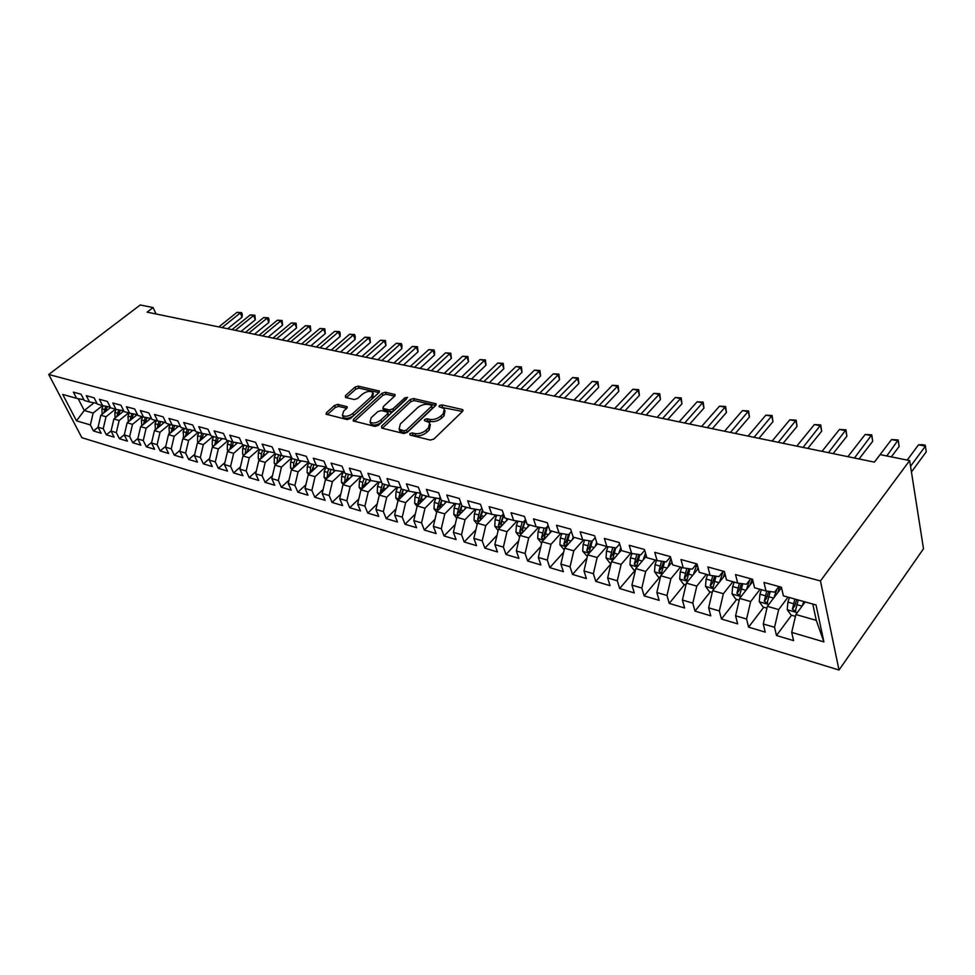 <?xml version="1.0" encoding="UTF-8"?>
<svg xmlns="http://www.w3.org/2000/svg" width="975" height="975" viewBox="0 0 975 975"><rect width="100%" height="100%" fill="white"/><g stroke="black" fill="none" stroke-linecap="round" stroke-linejoin="round"><path stroke-width="1.46" d="M409.793 433.656L410 435.057L430.389 440.078L433.948 438.994L462.516 411.389L462.857 409.817L462.138 409.451L441.748 404.869L439.323 405.612L439.079 406.697L444.393 408.683L443.259 413.717L440.907 415.972C437.47 418.823 433.741 419.957 429.731 419.384L427.123 418.763L424.686 419.506L424.43 420.639L429.683 422.638L428.525 427.818L426.124 430.121C422.626 433.01 418.884 434.155 414.862 433.546L412.254 432.9L409.793 433.656M337.886 404.381L334.571 405.405L326.491 412.644L326.04 414.204L347.1 419.555L350.476 418.519L379.007 392.547L379.409 391.048L358.264 386.124L354.985 387.124L345.43 395.679L345.564 397.495L354.291 399.531L357.606 398.507L362.359 394.217C366.49 391.28 369.976 390.646 372.828 392.328L371.731 396.362L352.95 413.424C348.794 416.41 345.284 417.056 342.42 415.362L343.59 411.17L346.747 408.318L347.185 406.77L337.886 404.381L338.691 406.392L335.388 407.404L327.283 414.668M147.103 312.134L874.404 462.138L880.132 454.618L909.651 460.578L820.45 580.942L48.75 374.485L140.254 304.968L153.075 307.564L147.103 312.134M381.566 426.148L381.786 428.098L403.711 433.509L407.209 432.437L435.788 405.356L436.142 403.808L413.522 398.531L410.122 399.567L381.566 426.148L382.334 428.232M374.924 426.416L353.145 420.871L353.572 419.274L382.102 393.242L385.43 392.218L395.082 394.57L394.692 396.082L383.224 406.648L383.443 408.525L389.5 409.939L392.901 408.903L404.844 397.837L407.66 397.349L378.361 425.368L374.924 426.416M820.45 580.942L839.012 670.032L81.863 437.702L48.75 374.485M246.943 452.522L248.881 446.477L242.458 444.673L239.35 437.848L229.795 435.216L232.903 442.004L226.602 440.249L223.482 433.473L214.122 430.901L217.242 437.629L211.063 435.91L207.943 429.195L198.766 426.66L201.898 433.351L195.853 431.657L192.709 424.99L183.714 422.516L186.859 429.146L180.936 427.489L177.779 420.883L168.967 418.458L172.124 425.027L166.311 423.406L163.142 416.849L154.501 414.472L157.682 420.993L151.978 419.396L148.797 412.9L140.327 410.56L143.508 417.032L137.926 415.472L134.733 409.025L126.421 406.733L129.614 413.144L124.13 411.621L120.937 405.222L112.795 402.967L115.988 409.342L110.614 407.83L107.408 401.493L99.413 399.287L102.619 405.6L97.342 404.125L94.124 397.837L86.287 395.667L89.493 401.932L84.313 400.493L81.096 394.241L73.393 392.121L76.611 398.336L83.947 399.774M258.192 448.207L248.893 446.477L245.798 439.628L255.56 442.321L258.643 449.207L265.212 451.035L262.141 444.125L272.11 446.879L275.169 453.826L281.885 455.691L278.826 448.732L289.014 451.535L292.061 458.543L298.911 460.456L295.876 453.424L306.284 456.3L309.307 463.357L316.314 465.319L313.304 458.226L323.944 461.163L326.942 468.28L334.096 470.291L331.11 463.137L341.981 466.135L344.955 473.326L352.28 475.361L349.318 468.146L360.433 471.217L363.383 478.469L370.866 480.565L367.928 473.277L379.299 476.409L382.224 483.734L389.878 485.879L386.977 478.53L398.604 481.735L401.493 489.121L409.329 491.303L406.453 483.893L418.36 487.183L421.212 494.63L429.232 496.872L426.392 489.389L438.579 492.753L441.395 500.273L449.597 502.564L446.794 495.02L459.274 498.457L462.053 506.037L470.45 508.389L467.695 500.772L480.468 504.294L483.21 511.96L491.814 514.361L489.097 506.671L502.186 510.278L504.879 518.005L513.691 520.479L511.022 512.716L524.44 516.409L527.085 524.209L536.116 526.744L533.496 518.907L547.243 522.697L549.839 530.571L559.102 533.167L556.53 525.257L570.631 529.133L573.166 537.091L582.672 539.748L580.149 531.765L594.616 535.75L597.102 543.782L606.84 546.5L604.378 538.444L619.222 542.527L621.648 550.643L631.642 553.434L629.241 545.293L644.475 549.486L646.827 557.676L657.089 560.54L654.761 552.325L670.41 556.628L672.689 564.903L683.231 567.852L680.977 559.54L697.04 563.977L699.246 572.325L710.068 575.347L707.887 566.962L724.388 571.508L726.521 579.942L737.648 583.05L735.552 574.58L752.517 579.26L754.565 587.779L765.997 590.972L763.986 582.416L781.426 587.23L783.388 595.835L816.038 604.963L823.899 641.903L791.7 632.385L795.868 614.518L805.192 601.928M791.542 615.225L776.478 635.505L793.577 640.624L791.7 632.385M776.478 635.505L774.54 627.303L763.267 623.963L767.374 606.34L781.536 587.706M763.754 607.23L748.581 627.144L765.229 632.129L763.267 623.963M748.581 627.144L746.57 619.028L735.589 615.786L739.647 598.394L752.993 581.246M736.686 599.442L721.427 619.015L737.636 623.866L735.589 615.786M721.427 619.015L719.343 610.972L708.642 607.815L712.652 590.655L725.242 574.848M710.324 591.862L694.992 611.093L710.775 615.822L708.642 607.815M694.992 611.093L692.823 603.135L682.415 600.052L686.363 583.123L698.246 568.523M684.633 584.476L669.228 603.391L684.608 607.986L682.415 600.052M669.228 603.391L666.997 595.493L656.845 592.495L660.745 575.774L671.97 562.283M659.588 577.273L644.134 595.871L659.112 600.356L656.845 592.495M644.134 595.871L641.83 588.047L631.934 585.122L635.797 568.62L646.388 556.14M635.176 570.241L619.661 588.534L634.262 592.91L631.934 585.122M619.661 588.534L617.297 580.795L607.657 577.943L611.459 561.649L621.477 550.071M610.935 563.891L595.798 581.393L610.045 585.658L607.657 577.943M595.798 581.393L593.373 573.714L583.976 570.936L587.73 554.848L597.419 543.867M586.999 557.992L572.52 574.421L586.414 578.589L583.976 570.936M572.52 574.421L570.046 566.816L560.881 564.098L564.586 548.206L574.287 537.408M563.66 552.179L549.815 567.621L563.367 571.679L560.881 564.098M549.815 567.621L547.28 560.077L538.334 557.432L542.003 541.734L551.728 531.095M540.893 546.463L527.646 560.978L540.881 564.952L538.334 557.432M527.646 560.978L525.074 553.508L516.336 550.924L519.955 535.409L529.693 524.94M518.688 540.82L506.001 554.507L518.932 558.37L516.336 550.924M506.001 554.507L503.38 547.097L494.849 544.574L498.432 529.242L508.182 518.932M497.018 535.287L484.867 548.169L497.494 551.947L494.849 544.574M484.867 548.169L482.211 540.832L473.874 538.371L477.421 523.222L487.171 513.057M475.873 529.827L464.222 541.99L476.556 545.683L473.874 538.371M464.222 541.99L461.516 534.714L453.387 532.301L456.885 517.335L466.647 507.329M455.215 524.465L444.052 535.945L456.093 539.553L453.387 532.301M444.052 535.945L441.309 528.73L433.351 526.378L436.812 511.582L446.574 501.723M435.033 519.2L424.332 530.047L436.105 533.569L433.351 526.378M424.332 530.047L421.553 522.893L413.778 520.589L417.202 505.952L426.965 496.238M415.326 514.02L405.052 524.27L416.569 527.719L413.778 520.589M405.052 524.27L402.248 517.177L394.643 514.934L398.032 500.455L407.794 490.876M396.057 508.926L386.197 518.627L397.459 522.003L394.643 514.934M386.197 518.627L383.37 511.595L375.936 509.401L379.287 495.081L389.037 485.635M377.215 503.917L367.77 513.106L378.775 516.397L375.936 509.401M367.77 513.106L364.906 506.135L357.63 503.977L360.945 489.828L370.695 480.517M358.8 499.005L349.72 507.707L360.506 510.924L357.63 503.977M349.72 507.707L346.832 500.784L339.727 498.688L342.993 484.685L352.779 475.459M340.775 494.167L332.073 502.418L342.615 505.574L339.727 498.688M332.073 502.418L329.16 495.556L322.189 493.496L325.431 479.651L335.266 470.498M323.152 489.426L314.791 497.238L325.114 500.333L322.189 493.496M314.791 497.238L311.854 490.437L305.041 488.426L308.246 474.715L318.106 465.648M305.894 484.758L297.875 492.18L307.978 495.202L305.041 488.426M297.875 492.18L294.913 485.428L288.247 483.454L291.415 469.889L301.312 460.895M289.014 480.175L281.312 487.207L291.208 490.181L288.247 483.454M281.312 487.207L278.338 480.529L271.793 478.591L274.938 465.173L284.871 456.239M272.476 475.678L265.078 482.357L274.779 485.258L271.793 478.591M265.078 482.357L262.092 475.715L255.682 473.826L258.789 460.541L268.747 451.693M256.291 471.254L249.186 477.592L258.68 480.443L255.682 473.826M249.186 477.592L246.175 471.01L239.899 469.158L242.982 456.008L252.964 447.232M240.423 466.903L233.61 472.924L242.921 475.715L239.899 469.158M233.61 472.924L230.587 466.403L224.433 464.587L227.48 451.559L237.486 442.869M224.884 462.638L218.339 468.353L227.467 471.083L224.433 464.587M218.339 468.353L215.304 461.882L209.272 460.102L212.294 447.208L222.312 438.579M209.662 458.433L203.373 463.868L212.318 466.55L209.272 460.102M203.373 463.868L200.326 457.446L194.415 455.703L197.401 442.942L207.431 434.387M194.744 454.313L188.699 459.481L197.474 462.101L194.415 455.703M188.699 459.481L185.64 453.107L179.839 451.388L182.8 438.75L192.843 430.28M180.107 450.255L174.306 455.167L182.91 457.75L179.839 451.388M174.306 455.167L171.234 448.841L165.555 447.159L168.48 434.655L178.535 426.246M165.762 446.27L160.192 450.938L168.638 453.472L165.555 447.159M160.192 450.938L157.109 444.673L151.539 443.016L154.44 430.621L164.507 422.297M151.698 442.345L146.347 446.794L154.623 449.28L151.539 443.016M146.347 446.794L143.252 440.566L137.78 438.957L140.656 426.672L150.735 418.409M137.889 438.494L132.758 442.723L140.887 445.161L137.78 438.957M132.758 442.723L129.663 436.544L124.288 434.96L127.14 422.797L137.219 414.607M124.349 434.716L119.425 438.738L127.396 441.127L124.288 434.96M119.425 438.738L116.317 432.595L111.053 431.048L113.88 418.994L123.813 410.987M111.065 430.987L106.336 434.813L114.16 437.153L111.053 431.048M106.336 434.813L103.228 428.732L98.048 427.196L100.852 415.265L110.48 407.574M98.085 427.269L93.49 430.962L101.168 433.266L98.048 427.196M93.49 430.962L90.37 424.929L76.501 420.822L62.717 394.448L76.611 398.336M89.493 401.932L96.964 403.394M94.014 402.809L84.277 410.512L93.149 413.059L102.546 405.588M90.37 424.929L93.149 413.059M76.501 420.822L84.277 410.512L78.134 398.629M102.619 405.6L110.224 407.075M100.852 415.265L106.031 416.739L115.452 409.195M103.228 428.732L106.031 416.739M115.988 409.342L123.752 410.841M113.88 418.994L119.157 420.505L128.602 412.864M116.317 432.595L119.157 420.505M129.614 413.144L137.524 414.668M127.14 422.797L132.515 424.344L141.997 416.605M129.663 436.544L132.515 424.344M143.508 417.032L151.576 418.58M140.656 426.672L146.14 428.244L155.647 420.42M143.252 440.566L146.14 428.244M157.682 420.993L165.908 422.565M154.44 430.621L160.022 432.23L169.553 424.308M157.109 444.673L160.022 432.23M172.124 425.027L180.521 426.623M168.48 434.655L174.172 436.276L183.727 428.269M171.234 448.841L174.172 436.276M186.859 429.146L195.427 430.767M182.8 438.75L188.602 440.42L198.181 432.303M185.64 453.107L188.602 440.42M201.898 433.351L210.637 434.996M197.401 442.942L203.324 444.637L212.916 436.422M200.326 457.446L203.324 444.637M217.242 437.629L226.163 439.311M212.294 447.208L218.327 448.939L227.955 440.627M215.304 461.882L218.327 448.939M232.903 442.004L242.019 443.71M227.48 451.559L233.647 453.326L243.287 444.905M230.587 466.403L233.647 453.326M242.982 456.008L249.271 457.811L258.923 449.28M246.175 471.01L249.271 457.811M265.212 451.035L274.718 452.79M258.789 460.541L265.212 462.382L275.072 453.582M262.092 475.715L265.212 462.382M281.885 455.691L291.598 457.482M274.938 465.173L281.483 467.049L291.732 457.799M278.338 480.529L281.483 467.049M298.911 460.456L308.843 462.26M291.415 469.889L298.106 471.815L308.6 462.223M294.913 485.428L298.106 471.815M326.406 467.037L316.314 465.319M308.246 474.715L315.083 476.678L325.553 466.988M311.854 490.437L315.083 476.678M344.333 471.827L334.096 470.291M325.431 479.651L332.414 481.65L342.871 471.863M329.16 495.556L332.414 481.65M362.676 476.726L352.28 475.361M342.993 484.685L350.122 486.72L360.555 476.848M346.832 500.784L350.122 486.72M381.42 481.711L380.786 482.32L370.866 480.565M360.945 489.828L368.233 491.912L378.617 481.93M364.906 506.135L368.233 491.912M400.591 486.817L399.774 487.61L389.878 485.879M379.287 495.081L386.734 497.213L397.093 487.134M383.37 511.595L386.734 497.213M420.213 492.009L419.189 493.021L409.329 491.303M398.032 500.455L405.649 502.637L415.959 492.46M402.248 517.177L405.649 502.637M440.286 497.323L439.055 498.566L429.232 496.872M417.202 505.952L425.003 508.194L435.264 497.908M421.553 522.893L425.003 508.194M460.846 502.734L459.383 504.233L449.597 502.564M436.812 511.582L444.783 513.862L455.008 503.49M441.309 528.73L444.783 513.862M481.894 508.268L480.188 510.035L470.45 508.389M456.885 517.335L465.038 519.663L475.203 509.194M461.516 534.714L465.038 519.663M503.453 513.91L501.491 515.97L491.814 514.361M477.421 523.222L485.769 525.61L495.861 515.032M482.211 540.832L485.769 525.61M525.549 519.675L523.319 522.064L513.691 520.479M498.432 529.242L506.988 531.692L517.006 521.016M503.38 547.097L506.988 531.692M548.194 525.562L545.671 528.292L536.116 526.744M519.955 535.409L528.718 537.92L538.663 527.158M525.074 553.508L528.718 537.92M571.399 531.57L568.583 534.678L559.102 533.167M542.003 541.734L550.972 544.306L560.832 533.435M547.28 560.077L550.972 544.306M595.213 537.688L592.081 541.235L582.672 539.748M564.586 548.206L573.775 550.838L583.55 539.882M570.046 566.816L573.775 550.838M619.649 543.952L616.163 547.95L606.84 546.5L597.151 557.542L587.73 554.848M593.373 573.714L597.151 557.542M644.719 550.327L640.88 554.836L631.642 553.434M611.459 561.649L621.124 564.415L630.764 553.191M617.297 580.795L621.124 564.415M670.459 556.847L666.23 561.905L657.089 560.54M635.797 568.62L645.694 571.46L655.31 560.052M641.83 588.047L645.694 571.46M696.601 563.855L692.262 569.168L683.231 567.852M660.745 575.774L670.91 578.687L680.489 567.084M666.997 595.493L670.91 578.687M723.304 571.204L718.977 576.615L710.068 575.347M686.363 583.123L696.796 586.109L706.327 574.299M692.823 603.135L696.796 586.109M750.726 578.772L746.436 584.269L737.648 583.05M712.652 590.655L723.365 593.726L732.847 581.709M719.343 610.972L723.365 593.726M778.915 586.536L774.638 592.142L765.997 590.972M739.647 598.394L750.652 601.551L760.073 589.327M746.57 619.028L750.652 601.551M767.374 606.34L778.672 609.582L788.044 597.139M774.54 627.303L778.672 609.582M156.061 313.974L153.075 307.564M909.651 460.578L923.496 548.779L839.012 670.032M795.868 614.518L816.282 620.368L812.784 604.049M823.899 641.903L816.282 620.368M752.432 579.235L751.786 580.064M724.912 573.556L724.34 574.275M411.158 435.337L415.655 435.642C419.664 436.252 423.406 435.106 426.892 432.217L426.124 430.121M430.365 424.491L429.293 429.914L426.892 432.217M445.051 410.536L444.015 415.813L441.663 418.068C438.226 420.92 434.509 422.053 430.499 421.468L426.087 421.163M462.455 411.462L440.773 407.221M435.715 405.429L414.278 400.579L410.889 401.627L382.358 428.208M403.906 430.865L406.343 430.109L431.425 406.392L431.681 405.308L428.488 404.442C424.564 403.906 420.895 405.027 417.495 407.806L400.359 423.906L399.116 429.097L403.906 430.865L404.698 432.949L407.136 432.205L406.343 430.109M431.815 405.697L432.181 408.464L407.136 432.205M399.238 429.414L399.908 431.182L401.98 432.278L401.188 430.194M404.698 432.949L401.98 432.278M353.572 419.274L354.352 421.346L382.883 395.277L382.102 393.242M394.619 396.155L386.21 394.253L382.883 395.277M383.419 409.744L390.28 411.998L393.681 410.95L405.6 399.884L404.844 397.837M406.295 399.433L405.6 399.884M371.17 417.739L370.061 422.017C373.035 423.784 376.63 423.138 380.835 420.079L387.502 413.9L387.282 411.998L381.225 410.572L377.837 411.608L371.17 417.739M370.329 422.711L370.866 424.064C373.839 425.831 377.435 425.197 381.639 422.138L380.835 420.079M388.099 412.839L388.294 415.959L381.639 422.138M346.747 408.318L338.691 406.392M342.737 416.142L343.237 417.385C346.101 419.079 349.611 418.446 353.754 415.46L352.95 413.424M373.327 393.595L372.511 398.385L353.754 415.46M378.934 392.608L359.044 388.123L355.778 389.122L346.259 397.654M802.328 605.804L803.753 601.526M795.442 616.346L791.091 615.091L787.203 609.643L787.922 602.111L789.457 597.529M911.442 471.973L926.25 451.827L925.409 446.136L918.547 444.807L907.201 460.09M794.869 599.04L792.407 609.18L795.271 611.276L798.293 600.003M792.407 609.18L794.637 606.182L796.721 599.564M910.54 466.269L925.409 446.136L925.251 445.209L922.508 444.673L918.547 444.807M777.684 592.763L779.72 586.755M774.004 597.614L776.807 589.29M766.947 608.144L763.096 607.035L759.245 601.66L759.915 594.226L761.451 589.704M891.321 456.873L899.145 446.489L898.243 440.858L891.552 439.554L874.368 462.126M766.752 591.082L764.278 601.173L767.069 603.245L770.238 591.545M764.278 601.173L766.521 598.236L768.727 591.337M886.811 455.959L898.17 439.957L899.145 446.489M891.552 439.554L898.17 439.957M750.141 584.903L752.103 579.15M746.436 589.668L749.69 580.088M739.233 600.173L735.857 599.198L732.018 593.885L732.664 586.548L734.187 582.087M859.048 458.969L872.698 441.285L871.735 435.703L865.203 434.436L847.884 456.666M739.391 583.294L736.905 593.385L739.623 595.42L742.792 583.769M736.905 593.385L739.16 590.497L741.39 583.574M854.441 458.018L871.747 434.838L872.698 441.285M865.203 434.436L871.747 434.838M723.316 577.261L724.778 573.02M719.587 581.941L723.255 571.265M712.237 592.41L709.312 591.569L705.51 586.316L706.119 579.065L707.631 574.665M833.113 453.619L846.873 436.203L845.861 430.682L839.487 429.439L822.035 451.34M712.737 575.725L710.251 585.792L712.896 587.815L716.04 576.201M710.251 585.792L712.518 582.952L714.773 576.018M828.433 452.656L845.947 429.829L846.873 436.203M839.487 429.439L845.947 429.829M697.186 569.827L697.978 567.535M693.432 574.433L697.04 564.013M685.961 584.854L683.463 584.135L679.685 578.943L680.257 571.777L681.757 567.438M807.8 448.403L821.657 431.242L820.597 425.77L814.369 424.564L796.794 446.136M686.778 568.364L684.279 578.407L686.851 580.393L689.995 568.839M684.279 578.407L686.558 575.616L688.838 568.669M803.047 447.415L820.743 424.942L821.657 431.242M814.369 424.564L820.743 424.942M667.948 567.121L670.934 558.565M660.355 577.492L658.259 576.883L654.517 571.752L655.054 564.671L656.553 560.393M783.083 443.296L797.026 426.392L795.917 420.981L789.835 419.798L772.151 441.041M661.477 561.198L658.966 571.204L661.489 573.166L664.609 561.673M658.966 571.204L661.257 568.449L663.548 561.515M778.257 442.309L796.136 420.176L797.026 426.392M789.835 419.798L796.136 420.176M643.098 560.016L645.523 553.13M635.395 570.314L633.689 569.814L629.972 564.744L630.484 557.749L631.983 553.483M758.94 438.323L772.956 421.651L771.81 416.288L765.862 415.131L748.081 436.081M636.809 554.214L634.298 564.184L636.748 566.109L639.856 554.69M634.298 564.184L636.602 561.478L638.905 554.543M754.053 437.312L772.09 415.508L772.956 421.651M765.862 415.131L772.09 415.508M618.869 553.081L620.77 547.731M611.069 563.318L609.741 562.928L606.048 557.907L606.523 550.985L608.059 546.695M735.345 433.461L749.434 417.02L748.239 411.706L742.438 410.585L724.571 431.23M612.751 547.414L610.24 557.334L612.641 559.248L615.725 547.877M610.24 557.334L612.556 554.678L614.872 547.743M730.397 432.437L748.593 410.95L749.434 417.02M742.438 410.585L748.593 410.95M595.237 546.329L596.663 542.368M587.352 556.493L582.697 551.241L583.148 544.403L584.707 540.065M712.286 428.695L726.448 412.498L725.217 407.233L719.538 406.136L701.586 426.489M589.29 540.796L586.779 550.656L589.119 552.545L592.276 541.015M586.779 550.656L589.095 548.035L591.423 541.125M707.277 427.672L725.619 406.502L726.448 412.498M719.538 406.136L725.619 406.502M572.179 539.748L573.154 537.054M564.208 549.839L559.918 544.745L560.332 537.968L561.917 533.617M689.739 424.052L703.962 408.074L702.695 402.858L697.137 401.785L679.112 421.858M566.39 534.324L563.879 544.135L566.17 546L569.705 533.447M563.879 544.135L566.195 541.564L568.547 534.678M684.682 423.004L703.158 402.139L703.962 408.074M697.137 401.785L703.158 402.139M549.681 533.337L550.607 530.79M541.625 543.343L537.688 538.395L538.078 531.704L539.675 527.317M667.704 419.506L681.976 403.747L680.672 398.58L675.236 397.52L657.15 417.324M544.038 528.023L541.539 537.773L543.77 539.614L547.645 526.147M541.539 537.773L543.855 535.238L546.622 527.268M662.598 418.446L681.184 397.885L681.976 403.747M675.236 397.52L681.184 397.885M527.707 527.073L528.608 524.635M519.59 537.006L515.97 532.192L516.348 525.574L517.957 521.174M646.145 415.058L660.465 399.518L659.124 394.388L653.811 393.364L635.663 412.9M522.259 532.947L523.027 527.463L525.708 520.163M522.21 521.881L519.724 531.57L521.808 533.423M519.724 531.57L522.039 529.072L525.22 520.028M640.989 413.997L659.697 393.705L660.465 399.518M653.811 393.364L659.697 393.705M506.257 520.967L507.122 518.639M498.115 530.595L494.776 526.134L495.117 519.59L496.75 515.178M625.048 410.707L639.417 395.375L638.04 390.293L632.848 389.281L614.64 408.562M500.943 526.585L501.638 521.43L503.929 515.263M500.906 515.872L498.408 525.501L500.212 527.365M498.408 525.501L500.736 523.051L503.697 514.629M619.856 409.634L638.662 389.634L639.417 395.375M632.848 389.281L638.662 389.634M485.294 515.007L486.135 512.777M477.153 524.331L474.057 520.223L474.386 513.752L476.032 509.328M604.415 406.453L618.82 391.316L617.407 386.283L612.324 385.296L594.08 404.32M480.078 520.443L482.662 510.425M480.09 510.01L477.604 519.577L479.176 521.393M477.604 519.577L479.932 517.164L482.479 509.913M599.174 405.368L618.077 385.637L618.82 391.316M612.324 385.296L618.077 385.637M464.819 509.194L465.623 507.037M456.678 518.225L453.814 514.447L454.118 508.036L455.776 503.612M584.208 402.285L598.65 387.343L597.212 382.358L592.227 381.396L573.946 400.164M459.676 514.471L461.906 505.647M460.005 503.6L457.263 513.788L458.64 515.531M457.263 513.788L459.591 511.412L461.76 505.233M578.931 401.2L597.931 381.737L598.65 387.343M592.227 381.396L597.931 381.737M444.807 503.502L445.587 501.442M436.654 512.253L434.033 508.792L434.314 502.454L435.983 498.03M564.428 398.202L578.894 383.455L577.432 378.519L572.557 377.569L554.239 396.106M439.737 508.633L441.833 500.394M440.334 497.445L437.385 508.133L438.592 509.791M437.385 508.133L439.713 505.781L441.626 500.333M559.126 397.105L578.187 377.91L578.894 383.455M572.557 377.569L578.187 377.91M425.246 497.957L426.002 495.97M417.093 506.427L414.692 503.271L414.948 496.994L416.63 492.582M545.062 394.205L559.553 379.653L558.066 374.753L553.288 373.827L534.934 392.121M420.237 502.942L422.321 494.947M420.542 492.899L417.958 502.6L419.006 504.16M417.958 502.6L420.286 500.285L422.175 494.898M539.723 393.108L558.87 374.156L559.553 379.653M553.288 373.827L558.87 374.156M406.112 492.533L406.843 490.62M397.971 500.736L395.777 497.872L396.021 491.656L397.702 487.244M526.098 390.293L540.601 375.923L539.09 371.061L534.41 370.159L516.043 388.221M401.176 497.372L403.248 489.608M401.212 488.402L398.946 497.201L399.872 498.652M398.946 497.201L401.286 494.91L403.163 489.584M520.723 389.196L539.931 370.488L540.601 375.923M534.41 370.159L539.931 370.488M387.404 487.22L388.111 485.379M379.263 495.178L377.276 492.582L377.496 486.44L379.19 482.04M507.512 386.466L522.039 372.267L520.504 367.453L515.921 366.563L497.53 384.406M382.529 491.936L384.601 484.404L382.7 489.657L380.36 491.912L381.152 493.265M382.383 483.783L380.36 491.912M502.113 385.357L520.504 367.453L521.381 366.893L522.039 372.267M515.921 366.563L521.381 366.893M369.098 482.04L369.781 480.261M360.982 489.779L359.166 487.415L359.373 481.333L361.079 476.933M489.304 382.712L503.843 368.684L502.283 363.919L497.786 363.041L479.383 380.664M364.297 486.622L366.344 479.298M364.175 478.688L362.785 482.296L362.176 486.732L362.858 487.987M483.88 381.591L502.283 363.919L503.197 363.358L503.843 368.684M497.786 363.041L503.197 363.358M351.183 476.958L351.853 475.252M343.139 484.551L341.457 482.357L341.64 476.336L343.346 471.949M471.461 379.031L486.013 365.174L484.429 360.445L480.029 359.58L461.602 376.996M346.442 481.431L348.489 474.313M346.369 473.716L344.979 477.275L344.967 482.82M466.013 377.91L484.429 360.445L485.379 359.909L486.013 365.174M480.029 359.58L485.379 359.909M333.645 471.997L334.303 470.328M325.674 479.432L324.114 477.409L324.285 471.449L325.991 467.074M453.972 375.424L468.524 361.737L466.928 357.045L462.601 356.204L444.186 373.401M328.977 476.348L331 469.426M328.928 468.841L327.551 472.363L327.466 477.762M448.5 374.29L466.928 357.045L467.903 356.521L468.524 361.737M462.601 356.204L467.903 356.521M316.485 467.147L317.143 465.465M308.575 474.423L307.137 472.558L307.283 466.659L308.929 462.479M436.824 371.889L451.376 358.361L449.755 353.706L445.526 352.877L427.099 369.878M311.878 471.376L313.889 464.636M311.854 464.076L310.489 467.561L310.33 472.802M431.34 370.756L449.755 353.706L450.767 353.194L451.376 358.361M445.526 352.877L450.767 353.194M299.678 462.382L300.337 460.712M291.83 469.523L290.501 467.805L290.647 461.967L292.025 458.469M420.006 368.416L434.558 355.058L432.924 350.427L428.768 349.623L410.341 366.429M295.132 466.513L297.131 459.956M295.145 459.396L293.78 462.845L293.56 467.951M414.497 367.283L432.924 350.427L433.96 349.94L434.618 351.78L434.558 355.058M428.768 349.623L433.96 349.94M283.213 457.726L283.871 456.056M275.438 464.722L274.219 463.162L274.341 457.372L275.693 453.972M403.504 365.016L418.068 351.804L416.41 347.222L412.327 346.43L393.912 363.029M278.74 461.748L280.715 455.374M278.765 454.825L277.412 458.238L277.132 463.186M397.995 363.87L416.41 347.222L417.483 346.734L418.068 351.804M412.327 346.43L417.483 346.734M267.089 453.168L267.747 451.51M259.374 460.029L258.265 458.603L258.363 452.863L259.716 449.499M387.331 361.676L401.871 348.623L400.213 344.077L396.203 343.298L377.788 359.714M262.677 457.092L264.627 450.877M262.726 450.34L261.373 453.716L261.056 458.53M381.798 360.531L400.213 344.077L401.298 343.602L401.968 345.418L401.871 348.623M396.203 343.298L401.298 343.602M251.282 448.707L251.952 447.05M243.628 455.435L242.629 454.143L242.714 448.451L244.055 445.124M371.451 358.398L385.99 345.491L384.308 340.982L380.384 340.226L361.981 356.448M247.004 445.953L245.663 449.292L245.31 453.96M365.905 357.252L384.308 340.982L385.43 340.519L385.99 345.491M380.384 340.226L385.43 340.519M235.792 444.332L236.462 442.674M228.211 450.925L227.297 449.768L227.382 444.137L228.711 440.834M355.863 355.192L370.403 342.42L368.708 337.947L364.845 337.204L346.454 353.242M231.514 448.049L233.452 442.114M231.599 441.651L229.881 449.475M350.317 354.047L368.708 337.947L369.854 337.496L370.403 342.42M364.845 337.204L369.854 337.496M220.618 440.042L221.288 438.397M213.098 446.513L212.27 445.477L212.343 439.896L213.659 436.629M340.567 352.036L355.095 339.41L353.389 334.973L349.598 334.242L331.232 350.11M216.401 443.674L218.327 437.836M216.499 437.422L214.756 445.087M335.01 350.89L353.389 334.973L354.559 334.535L355.241 336.302L355.095 339.41M349.598 334.242L354.559 334.535M205.737 435.837L206.395 434.192M198.266 442.199L197.535 441.261L197.596 435.74L198.912 432.51M325.565 348.94L340.068 336.46L338.349 332.048L334.632 331.329L316.278 347.027M201.581 439.384L203.507 433.643M201.691 433.29L199.936 440.785M319.983 347.783L338.349 332.048L339.532 331.622L340.226 333.377L340.068 336.46M334.632 331.329L339.532 331.622M191.137 431.718L191.807 430.085M183.739 437.958L183.142 431.669L184.446 428.464M310.818 345.893L325.309 333.548L323.578 329.184L319.922 328.477L301.592 343.992M187.042 435.179L188.967 429.548M187.188 429.207L185.396 436.556M305.236 344.748L323.578 329.184L324.785 328.758L325.309 333.548M319.922 328.477L324.785 328.758M176.816 427.684L177.487 426.051M169.492 433.814L168.955 427.672L170.259 424.503M296.339 342.908L310.818 330.696L309.075 326.369L305.492 325.662L287.174 341.018M172.782 431.06L174.708 425.514M172.953 425.185L171.149 432.364L172.794 430.987M290.757 341.762L309.075 326.369L310.306 325.955L310.818 330.696M305.492 325.662L310.306 325.955M162.776 423.723L163.447 422.09M155.5 429.743L155.037 423.747L156.329 420.615M282.128 339.982L296.583 327.893L294.828 323.59L291.306 322.908L273.012 338.106M158.803 427.013L160.717 421.566M158.998 421.237L157.182 428.354M276.534 338.825L294.828 323.59L296.083 323.2L296.583 327.893M291.306 322.908L296.083 323.2M149.004 419.835L149.675 418.214M141.789 425.746L141.387 419.896L142.679 416.8M268.162 337.094L282.592 325.138L280.824 320.872L277.363 320.202L259.106 335.229M145.08 423.053L146.993 417.702M145.312 417.373L143.471 424.369M262.567 335.948L280.824 320.872L282.104 320.482L282.592 325.138M277.363 320.202L282.104 320.482M135.476 416.02L136.147 414.412M128.322 421.834L127.993 416.118L129.261 413.047M254.438 334.267L268.844 322.433L267.077 318.203L263.677 317.545L245.444 332.414M131.613 419.165L133.526 413.9M131.869 413.583L130.028 420.457M248.832 333.109L267.077 318.203L268.369 317.826L269.076 319.508L268.844 322.433M263.677 317.545L268.369 317.826M122.204 412.279L122.874 410.67M115.111 417.995L114.843 412.413L116.11 409.366M240.947 331.488L255.34 319.776L253.561 315.571L250.209 314.925L232.013 329.648M118.402 415.35L120.303 410.17M118.67 409.853L116.817 416.617M235.353 330.33L253.561 315.571L254.865 315.205L255.34 319.776M250.209 314.925L254.865 315.205M109.176 408.61L109.846 407.002M102.143 414.229L101.924 408.781L103.204 405.722M227.699 328.758L242.068 317.168L240.277 312.999L236.986 312.353L218.814 326.918M105.434 411.608L107.323 406.514M105.727 406.209L103.862 412.852M222.093 327.6L240.277 312.999L241.593 312.634L242.312 314.291L242.068 317.168M236.986 312.353L241.593 312.634M415.655 435.642L414.862 433.546M429.293 429.914L428.525 427.818M427.891 420.859L427.123 418.763M430.499 421.468L429.731 419.384M441.663 418.068L440.907 415.972M444.015 415.813L443.259 413.717M442.492 406.953L441.748 404.869M462.735 411.158L462.138 409.451M413.047 434.996L412.254 432.9M410.889 401.627L410.122 399.567M414.278 400.579L413.522 398.531M436.044 405.076L435.459 403.455M432.181 408.464L431.425 406.392M386.21 394.253L385.43 392.218M395.009 395.728L394.448 394.253M384.223 410.572L383.443 408.525M390.28 411.998L389.5 409.939M393.681 410.95L392.901 408.903M388.294 415.959L387.502 413.9M347.161 407.842L346.6 406.465M372.511 398.385L371.731 396.362M346.21 397.642L345.43 395.679M355.778 389.122L354.985 387.124M359.044 388.123L358.264 386.124M379.348 392.169L378.8 390.731M327.32 414.643L326.491 412.644M335.388 407.404L334.571 405.405M787.3 609.777L797.27 612.617M796.758 604.61L802.096 606.109M787.922 602.111L793.321 603.635M759.342 601.794L768.787 604.488M768.519 596.651L773.638 598.089M759.915 594.226L765.18 595.713M732.115 594.019L741.061 596.566M741.037 588.9L745.948 590.289M732.664 586.548L737.783 587.986M705.608 586.45L714.078 588.863M714.273 581.356L718.989 582.684M706.119 579.065L711.104 580.466M679.782 579.065L687.789 581.356M688.204 574.007L692.737 575.287M680.257 571.777L685.12 573.142M654.603 571.874L662.196 574.043M662.793 566.853L667.156 568.084M655.054 564.671L659.783 566M630.069 564.866L637.236 566.914M638.028 559.869L642.22 561.052M630.484 557.749L635.103 559.041M606.133 558.041L612.909 559.967M613.884 553.069L617.906 554.202M606.523 550.985L611.02 552.264M582.794 551.375L589.18 553.191M590.326 546.427L594.189 547.511M583.148 544.403L587.547 545.647M560.003 544.867L566.048 546.585M567.352 539.955L571.07 541.003M560.332 537.968L564.635 539.187M537.773 538.517L543.465 540.138M544.915 533.63L548.486 534.641M538.078 531.704L542.271 532.886M516.067 532.313L521.418 533.837M523.027 527.463L526.451 528.426M516.348 525.574L520.431 526.732M494.861 526.256L499.895 527.694M501.638 521.43L504.94 522.356M495.117 519.59L499.115 520.723M474.143 520.345L478.883 521.698M480.76 515.543L483.929 516.433M474.386 513.752L478.286 514.849M453.911 514.556L458.347 515.824M460.346 509.791L463.393 510.656M454.118 508.036L457.933 509.108M434.119 508.913L438.287 510.096M440.408 504.173L443.332 505.001M434.314 502.454L438.043 503.502M414.777 503.393L418.665 504.502M420.908 498.676L423.723 499.468M414.948 496.994L418.592 498.03M395.862 497.981L399.494 499.017M401.846 493.301L404.552 494.069M396.021 491.656L399.579 492.668M377.362 492.704L380.75 493.667M383.187 488.048L385.795 488.78M377.496 486.44L380.981 487.427M359.251 487.524L362.408 488.426M364.955 482.905L367.453 483.612M359.373 481.333L362.785 482.296M364.467 484.551L362.176 486.732M341.543 482.467L344.455 483.308M347.1 477.872L349.501 478.554M341.64 476.336L344.979 477.275M346.612 479.578L344.382 481.662M324.2 477.518L326.893 478.286M329.623 472.948L331.927 473.594M324.285 471.449L327.551 472.363M329.123 474.703L326.966 476.714M307.21 472.668L309.709 473.375M312.512 468.134L314.73 468.756M307.283 466.659L310.489 467.561M312.012 469.926L309.916 471.851M290.587 467.915L292.878 468.573M295.766 463.405L297.887 464.003M290.647 461.967L293.78 462.845M295.254 465.258L293.219 467.098M274.304 463.271L276.388 463.868M279.362 458.786L281.397 459.359M274.341 457.372L277.412 458.238M278.838 460.675L276.863 462.455M258.338 458.713L260.24 459.249M263.287 454.253L265.249 454.801M258.363 452.863L261.373 453.716M262.762 456.178L260.837 457.884M242.702 454.24L244.42 454.74M247.54 449.816L249.417 450.34M242.714 448.451L245.663 449.292M247.016 451.778L245.139 453.424M227.382 449.865L228.93 450.304M232.099 445.465L233.902 445.977M227.382 444.137L230.271 444.953M231.575 447.452L229.747 449.036M212.355 445.575L213.732 445.965M216.974 441.2L218.705 441.687M212.343 439.896L215.17 440.688M216.438 443.211L214.658 444.746M197.62 441.37L198.839 441.712M202.142 437.019L203.799 437.482M197.596 435.74L200.375 436.52M201.606 439.055L199.875 440.542M183.166 437.239L184.238 437.543M187.59 432.924L189.187 433.363M183.142 431.669L185.859 432.437M187.066 434.984L185.372 436.41M169.004 433.192L169.918 433.448M173.318 428.903L174.854 429.329M168.955 427.672L171.624 428.415M155.098 429.219L155.866 429.439M159.327 424.954L160.79 425.368M155.037 423.747L157.67 424.491M141.448 425.332L142.082 425.502M145.592 421.078L146.993 421.48M141.387 419.896L143.959 420.627M132.113 417.288L133.465 417.666M127.993 416.118L130.516 416.837M118.889 413.558L120.169 413.924M114.843 412.413L117.317 413.107M105.897 409.89L107.128 410.243M101.924 408.781L104.362 409.463M463.064 410.426L462.857 409.817M399.908 431.182L399.116 429.097M383.614 410.243L382.822 408.196M370.866 424.064L370.061 422.017M343.237 417.385L342.42 415.362M795.783 610.582L795.271 611.276M767.569 602.599L767.069 603.245M740.098 594.811L739.623 595.42"/></g></svg>
